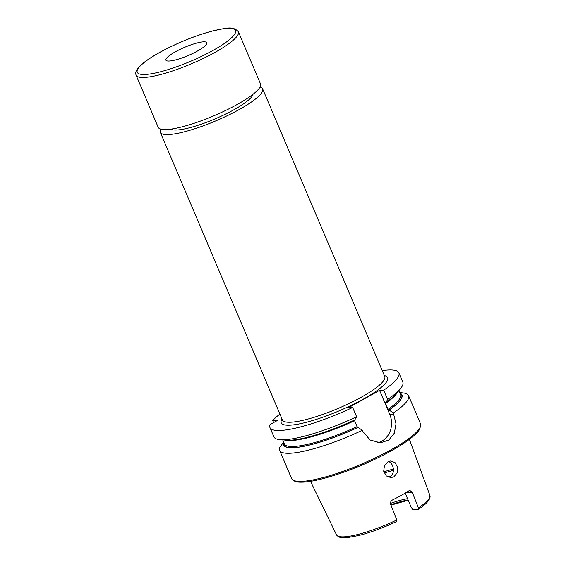 <?xml version="1.0" encoding="UTF-8"?>
<svg xmlns="http://www.w3.org/2000/svg" width="566" height="566" viewBox="0 0 566 566"><rect width="100%" height="100%" fill="white"/><g stroke="black" fill="none" stroke-linecap="round" stroke-linejoin="round"><path stroke-width="0.85" d="M175.191 51.895A22.23 4.471 -23 0 0 165.909 60.123A22.23 4.471 -23 0 0 197.555 50.975A22.23 4.471 -23 0 0 206.838 42.747A22.23 4.471 -23 0 0 175.191 51.895M260.509 83.846A55.574 11.179 157 0 1 237.295 104.406A55.574 11.179 157 0 1 158.19 127.272L136.066 75.158A55.574 11.179 157 0 0 215.172 52.284A55.574 11.179 157 0 0 238.385 31.724L260.509 83.846M253.009 94.267A45.018 9.049 157 0 1 234.112 109.634A45.018 9.049 157 0 1 170.897 129.126M388.418 461.502C394.035 463.285 395.478 474.188 389.755 476.975L388.927 477.364M387.958 461.75L384.42 465.712L383.684 471.252L386.295 475.928L391.035 477.619L393.922 476.805L397.198 472.843L397.551 467.283L395.04 462.62L390.738 460.943L387.958 461.75M409.395 439.336L429.827 495.257A50.685 10.195 157 0 1 418.437 507.928L412.303 492.399L409.918 490.489L408.942 490.807A51.718 10.4 157 0 1 392.5 499.969C390.773 501.009 390.172 502.502 390.696 504.433L396.83 519.97L396.724 521.491C383.359 527.767 370.758 532.429 358.936 535.478L347.574 537.615C344.1 537.757 339.416 538.733 336.515 534.863L310.486 481.319M390.476 503.393A37.795 7.599 157 0 1 407.555 498.688M387.767 476.912A37.795 7.599 157 0 1 391.085 475.992M260.027 87.001A55.574 11.179 157 0 1 262.631 88.855A55.574 11.179 157 0 1 228.126 115.273A55.574 11.179 157 0 1 168.406 134.566A55.574 11.179 157 0 1 160.32 132.281A55.574 11.179 157 0 1 160.794 129.126M418.437 507.928L418.154 509.492L413.279 509.69L412.55 509.216L411.39 507.73L405.185 493.113M382.234 370.624A70.028 14.079 157 0 1 388.693 369.98A70.028 14.079 157 0 1 398.881 372.86L402.815 382.128A70.028 14.079 157 0 1 400.558 388.524L396.702 393.264A64.241 12.919 157 0 1 385.842 402.596L385.588 402.638M385.708 402.596L385.58 403.417L388.092 409.331L393.356 412.996L396.002 423.863L394.325 433.174L388.8 440.058L380.444 442.824L370.093 440.001L362.877 431.525L362.346 430.273A70.028 14.079 157 0 1 289.834 453.267A70.028 14.079 157 0 1 279.646 450.387A70.028 14.079 157 0 1 279.823 447.317L283.658 442.124M399.752 392.62L402.398 392.846A70.028 14.079 157 0 1 408.567 395.669A70.028 14.079 157 0 1 393.356 412.996M280.064 439.669A70.028 14.079 157 0 0 284.09 439.732A70.028 14.079 157 0 0 356.601 416.739L354.832 419.873A64.241 12.919 157 0 1 289.849 440.242A64.241 12.919 157 0 1 286.163 440.185L280.064 439.669A70.028 14.079 157 0 1 273.902 436.853L269.968 427.585A70.028 14.079 157 0 1 270.138 424.507L277.609 420.347L272.762 420.545L273.619 422.569M272.762 420.545A70.028 14.079 157 0 1 279.922 414.05M283.474 442.06L282.547 443.603M400.558 388.524A70.028 14.079 157 0 1 387.611 399.455L385.842 402.596M356.601 416.739L352.668 407.47A70.028 14.079 157 0 1 269.968 427.585M398.881 372.86A70.028 14.079 157 0 1 383.677 390.186L387.611 399.455M352.668 407.47L348.543 407.64L379.553 390.356L383.677 390.186M362.346 430.273L358.023 427.394A64.241 12.919 157 0 1 283.792 442.449M399.971 393.137A64.241 12.919 157 0 1 389.033 410.109M358.023 427.394L357.075 426.615L354.571 420.701L354.698 419.88M429.827 495.257C430.478 496.7 429.934 498.618 428.2 501.009C426.233 503.521 422.958 506.322 418.387 509.421L418.154 509.492M377.663 442.711A20.008 17.291 87.6 0 0 389.769 414.411L379.553 390.356M384.335 375.569A57.796 11.624 157 0 1 358.582 401.676A57.796 11.624 157 0 1 289.629 425.186A57.796 11.624 157 0 1 282.017 419.003M160.32 132.281L282.413 419.937A55.574 11.179 -23 0 0 290.5 422.222A55.574 11.179 -23 0 0 350.227 402.928A55.574 11.179 -23 0 0 384.731 376.503L262.631 88.855M159.541 52.546A53.353 10.726 157 0 1 227.723 28.392A53.353 10.726 157 0 1 213.205 50.324A53.353 10.726 157 0 1 145.023 74.479A53.353 10.726 157 0 1 159.541 52.546M408.567 395.669L420.496 423.778A70.028 14.079 157 0 1 377.02 457.066A70.028 14.079 157 0 1 301.77 481.376A70.028 14.079 157 0 1 291.575 478.496L279.646 450.387M396.83 519.97A50.685 10.195 157 0 1 343.845 536.851A50.685 10.195 157 0 1 336.515 534.863M384.222 473.063A43.794 8.808 157 0 1 393.448 470.381M383.819 471.86A44.459 8.943 157 0 1 393.42 469.065M390.837 504.787A38.757 7.79 157 0 1 408.079 499.927M397.481 392.309A63.102 12.685 157 0 1 385.58 403.417M398.888 390.582L400.572 394.559A63.102 12.685 157 0 1 388.092 409.331M400.077 393.391A63.993 12.869 157 0 1 388.899 410.117M357.889 427.394A63.993 12.869 157 0 1 283.906 442.704M357.075 426.615A63.102 12.685 157 0 1 284.401 443.871L282.71 439.895M354.571 420.701A63.102 12.685 157 0 1 284.931 440.086M412.303 492.399L405.949 492.661M393.886 414.241L389.769 414.411M238.385 31.724C232.52 25.279 224.943 28.661 213.332 30.741C195.284 35.552 177.278 42.839 159.315 52.603C151.745 56.833 145.858 60.767 141.663 64.411L137.694 68.536C135.918 70.623 135.373 72.83 136.066 75.158M420.496 423.778C420.807 428.363 418.486 432.445 413.52 436.011C405.864 442.555 394.445 449.602 379.248 457.151C352.08 470.7 318.601 481.701 302.86 482.133C300.093 482.14 294.256 482.756 291.575 478.496M408.199 500.21L390.972 505.127"/></g></svg>

